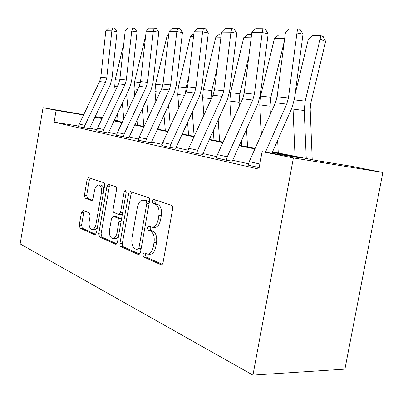 <?xml version="1.0" encoding="UTF-8"?>
<svg xmlns="http://www.w3.org/2000/svg" width="403" height="403" viewBox="0 0 403 403"><rect width="100%" height="100%" fill="white"/><g stroke="black" fill="none" stroke-linecap="round" stroke-linejoin="round"><path stroke-width="0.6" d="M142.864 254.419L143.604 256.918L161.17 264.816C162.092 264.811 162.721 264.046 163.064 262.519L172.645 208.845C172.862 206.991 172.464 205.802 171.451 205.273L153.654 199.349L152.309 201.021L153.075 203.419L155.291 204.18C158.349 205.817 159.538 209.535 158.863 215.333L158.082 219.716C156.958 224.678 154.933 227.181 152.007 227.237L148.878 226.148L147.579 227.771L148.329 230.219L150.521 231.09C153.548 232.889 154.722 236.682 154.042 242.47L153.266 246.838C152.183 251.658 150.228 254.086 147.397 254.122L144.118 252.847L142.864 254.419M145.705 253.522L145.327 254.545L146.072 257.038L162.253 264.338M155.387 199.913L154.762 201.268L155.528 203.666L157.754 204.422L155.291 204.18M150.526 226.768L150.037 227.957L150.793 230.4L152.989 231.272L150.521 231.09M83.099 210.376L81.456 212.396L79.275 225.07L80.046 228.123L94.932 234.833L96.458 232.753L104.609 185.738C104.8 184.121 104.513 183.098 103.742 182.675L88.6 177.632L87.068 179.778L84.423 195.158L85.204 198.145L91.617 200.568L93.153 198.442L94.498 190.669C95.309 186.906 96.72 184.977 98.725 184.876C101.012 185.692 101.894 188.448 101.375 193.133L96.035 223.967C95.249 227.619 93.894 229.478 91.97 229.544C89.632 228.657 88.725 225.831 89.249 221.061L90.121 216.003L89.315 212.93L83.099 210.376M78.52 126.043L54.123 122.144L56.118 110.331L43.035 107.707L20.15 243.896L252.933 375.097L344.913 369.133L382.85 172.454L350.539 166.117L316.698 160.58L272.539 151.855M54.123 122.144L258.887 169.144L262.106 151.649L293.404 157.926L252.933 375.097M119.958 243.256C119.751 244.948 120.069 246.077 120.91 246.636L138.436 254.575L138.713 254.651L140.481 252.429L149.568 201.006C149.78 199.233 149.422 198.105 148.495 197.611L130.381 191.586C129.529 191.616 128.94 192.382 128.602 193.888L119.958 243.256L122.361 243.402C122.159 245.089 122.477 246.218 123.318 246.772L139.73 254.177M115.59 244.228L99.586 236.974L98.73 233.77L106.931 186.524L108.578 184.302L115.601 186.629C116.412 187.073 116.714 188.12 116.517 189.778L113.107 209.364C112.905 211.016 113.208 212.089 114.019 212.577L118.89 214.441L120.578 212.225L124.2 191.521L125.424 189.924L126.21 192.201L117.475 242.143L115.59 244.228L116.17 244.258M248.47 163.784L232.576 160.213M216.698 156.646L202.845 153.533M188.045 150.203L175.92 147.483M162.071 144.37L151.427 141.977M138.415 139.055L129.041 136.944M116.779 134.194L108.508 132.335M96.922 129.731L89.607 128.083M248.172 165.089L259.159 167.673M216.401 157.961L227.216 160.419L232.324 161.104M187.763 151.457L197.535 153.679L202.603 154.379M161.799 145.564L170.671 147.579L175.693 148.289M138.158 140.194L151.206 142.748M116.538 135.287L128.829 137.685M96.695 130.738L108.306 133.04M78.409 126.587L89.411 128.764M114.407 119.872L118.084 120.552M102.422 117.827L95.093 116.578M83.733 114.643L43.035 107.707M83.562 115.001L56.118 110.331M262.106 151.649L300.003 157.85L272.317 152.354M254.908 148.898L239.055 145.75M222.884 142.541L209.081 139.801M193.994 136.808L181.929 134.416M167.799 131.61L157.215 129.509M143.936 126.874L134.632 125.026M122.109 122.542L113.913 120.915M102.07 118.563L94.836 117.127M293.404 157.926L382.85 172.454M102.256 118.18L101.44 118.039L102.246 118.2M114.089 120.542L122.29 122.159M134.814 124.638L144.123 126.477M157.407 129.101L167.991 131.192M182.126 133.987L194.196 136.37M209.283 139.352L223.091 142.083M239.266 145.276L255.124 148.41M118.114 120.875L114.24 120.215M147.78 254.142L149.871 254.253C152.712 254.217 154.671 251.794 155.749 246.989L153.266 246.838M152.989 231.272C156.021 233.065 157.2 236.853 156.525 242.631L155.749 246.989M152.243 227.257L154.48 227.428C157.407 227.378 159.437 224.874 160.56 219.927L158.082 219.716M157.754 204.422C160.817 206.059 162.016 209.772 161.336 215.55L160.56 219.927M132.008 192.105L131 194.14L122.361 243.402M137.448 249.85L138.874 248.344L146.808 203.399L146.062 201.026L143.206 200.115C140.36 200.205 138.4 202.689 137.322 207.56L131.998 237.795C131.328 243.331 132.406 247.019 135.237 248.868L137.448 249.85M137.635 249.905L140.088 250.041L141.02 249.381M149.281 202.628L148.506 201.268L146.062 201.026M143.206 200.115L145.634 200.362L148.506 201.268M116.774 243.825L101.934 237.13L99.586 236.974M110.195 184.826L109.263 186.78L101.072 233.926L101.934 237.13M118.89 214.441L121.273 214.648L122.406 213.933M109.576 229.624C109.037 234.632 110.049 237.614 112.613 238.561C114.699 238.511 116.155 236.586 116.986 232.793L118.966 221.464C119.167 219.781 118.855 218.688 118.029 218.189L113.162 216.285L111.52 218.461L109.576 229.624M112.825 238.576L114.996 238.717C116.427 238.798 117.641 237.74 118.628 235.548M121.358 219.942L120.411 218.386L118.029 218.189M113.162 216.285L115.732 216.532L120.411 218.386M92.131 229.554L94.292 229.71C95.476 229.791 96.524 228.939 97.425 227.166M103.863 190.03C103.541 187.103 102.599 185.471 101.037 185.133L98.725 184.876M90.212 178.156L89.345 180.04L86.7 195.39L87.486 198.367L92.378 200.226M84.428 210.925L83.738 212.588L81.557 225.242L82.333 228.289L95.808 234.365M312.219 159.694L310.184 109.243L310.804 103.012L325.634 41.474L320.078 39.207L305.157 101.133L304.23 110.533L306.255 158.515M292.905 105.45L295.021 156.293M308.416 38.97L312.799 35.575L320.974 35.696L320.078 39.207L308.416 38.97L295.056 94.468M320.974 35.696L323.196 36.613L325.634 41.474M248.157 165.175L249.23 161.658L275.435 102.77L277.118 96.73L285.4 32.85L296.946 32.981L297.59 28.92L300.013 29.394L303.011 34.144L294.497 98.73L291.948 107.893L271.919 153.251M303.011 34.144L296.946 32.981L288.422 97.984L286.714 104.13L265.431 152.193M259.079 167.653L259.461 166.016M285.4 32.85L289.49 28.875L297.59 28.92M278.277 152.989L277.632 140.315M275.969 101.45L277.299 95.325M284.322 41.177L270.836 97.264L270.01 106.196L270.418 114.044M284.669 38.492L274.458 38.285L260.57 96.11L259.764 104.896L261.401 134.315M274.458 38.285L278.594 35.061L285.102 35.157M247.563 146.919L246.495 129.146M248.837 56.314L239.85 93.773L239.105 102.276L239.342 106.095M241.457 140.395L241.79 145.775M251.16 37.817L243.75 37.665L230.546 92.725L229.821 101.098L231.292 123.917M243.75 37.665L247.664 34.593L251.558 34.653M226.219 160.193L216.416 157.9L217.429 154.626L242.621 98.821L244.223 93.088L251.83 32.467L262.207 32.583L262.952 28.734L265.33 29.182L268.166 33.686L260.353 94.947L257.93 103.631L232.309 161.18M268.166 33.686L262.207 32.583L254.394 94.216L252.772 100.04L227.257 156.802L226.229 160.127M251.83 32.467L255.668 28.694L262.952 28.734M196.634 153.472L187.773 151.402L188.745 148.289L212.996 95.254L214.522 89.798L221.544 32.114L230.924 32.225L231.745 28.568L234.078 28.996L236.768 33.278L229.564 91.531L227.252 99.793L202.593 154.445M236.768 33.278L230.924 32.225L223.72 90.816L222.174 96.357L197.626 150.254L196.644 153.412M221.544 32.114L225.161 28.527L231.745 28.568M219.635 141.398L218.159 119.812M217.207 67.754L211.731 90.61L211.101 99.39M213.288 130.542L213.968 140.279M220.925 37.207L215.842 37.106L203.263 89.652L202.608 97.647L203.883 115.182M215.842 37.106L219.559 34.169L221.292 34.2M194.135 136.36L192.276 111.903M188.795 76.449L186.1 87.718L185.415 93.526M187.561 122.159L188.579 135.262M193.505 36.653L190.372 36.592L178.363 86.847L177.763 94.498L178.826 107.767M190.372 36.592L193.838 33.842M170.298 126.199L168.55 105.123M163.119 83.078L162.177 87.673M163.986 114.946L165.316 130.663M168.53 36.149L167.028 36.119L155.543 84.277L154.994 91.612L155.845 101.395M158.117 127.57L158.263 129.272M167.028 36.119L168.686 34.804M169.854 147.392L161.81 145.508L162.741 142.541L186.11 92.015L187.571 86.816L194.08 31.802L202.603 31.897L203.48 28.412L205.762 28.825L208.321 32.9L201.651 88.438L199.44 96.312L175.683 148.344M208.321 32.9L202.603 31.897L195.934 87.743L194.453 93.017L170.807 144.324L169.864 147.337M194.08 31.802L197.5 28.381L203.48 28.412M145.503 141.861L138.169 140.138L139.06 137.307L161.608 89.063L163.003 84.096L169.064 31.515L176.836 31.6L177.758 28.275L179.995 28.663L182.433 32.562L176.227 85.622L174.116 93.143L151.196 142.798M182.433 32.562L176.836 31.6L170.635 84.942L169.22 89.98L146.415 138.934L145.513 141.806M169.064 31.515L172.303 28.245L177.758 28.275M123.263 136.813L116.548 135.232L117.399 132.522L139.181 86.363L140.521 81.608L146.183 31.253L153.301 31.333L154.258 28.15L156.445 28.522L158.772 32.25L152.979 83.043L150.954 90.247L128.819 137.73M158.772 32.25L153.301 31.333L147.518 82.378L146.158 87.204L124.139 134.013L123.273 136.758M146.183 31.253L149.261 28.124L154.258 28.15M96.69 130.779L97.521 128.129L118.578 83.884L119.862 79.32L125.172 31.011L131.716 31.081L132.698 28.034L134.834 28.391L137.06 31.968L131.64 80.681L129.695 87.582L108.296 133.081M137.06 31.968L131.716 31.081L126.3 80.031L124.995 84.655L103.712 129.499L102.871 132.179M125.172 31.011L128.104 28.009L132.698 28.034M148.349 117.429L146.722 99.264M142.299 108.689L143.916 126.436M145.685 35.691L134.552 81.915L134.053 88.952L134.693 95.869M136.949 120.094L137.418 125.152M128.089 109.878L126.587 94.151M136.194 39.751L136.834 37.081L136.506 36.97M122.295 103.203L123.822 118.915M123.797 43.534L115.182 79.729L114.719 86.504L115.167 91.043M117.394 113.56L118.165 121.343M136.557 36.502L136.834 37.081M78.404 126.628L79.205 124.084L99.581 81.597L100.821 77.21L105.808 30.784L111.848 30.855L112.845 27.928L114.936 28.27L117.072 31.706L111.979 78.499L110.105 85.134L89.401 128.804M117.072 31.706L111.848 30.855L106.76 77.87L105.505 82.308L84.917 125.343L84.106 127.922M105.808 30.784L108.609 27.903L112.845 27.928M146.072 257.038L143.604 256.918M155.528 203.666L153.075 203.419M150.793 230.4L148.329 230.219M156.525 242.631L154.042 242.47M161.336 215.55L158.863 215.333M161.638 264.761L160.852 264.726M131 194.14L128.602 193.888M139.116 254.61L138.436 254.575M123.318 246.772L120.91 246.636M141.181 248.475L138.874 248.344M149.105 203.626L146.808 203.399M146.244 200.498L143.811 200.251M101.072 233.926L98.73 233.77M109.263 186.78L106.931 186.524M122.673 212.406L120.578 212.225M126.26 191.742L124.2 191.521M119.081 232.944L116.986 232.793M121.061 221.63L118.966 221.464M115.732 216.532L113.359 216.335M97.954 224.113L96.035 223.967M103.289 193.334L101.375 193.133M91.808 200.563L91.456 200.528M87.486 198.367L85.204 198.145M86.7 195.39L84.423 195.158M89.345 180.04L87.068 179.778M95.219 234.803L94.72 234.773M82.333 228.289L80.046 228.123M81.557 225.242L79.275 225.07M83.738 212.588L81.456 212.396M305.157 101.133L294.321 99.909M304.23 110.533L292.87 109.092M248.167 165.109L259.089 167.588M275.435 102.77L286.714 104.13M277.118 96.73L288.422 97.984M249.23 161.658L259.834 164.001M270.836 97.264L260.57 96.11M270.01 106.196L259.764 104.896M239.85 93.773L230.546 92.725M239.105 102.276L229.821 101.098M242.621 98.821L252.772 100.04M244.223 93.088L254.394 94.216M217.429 154.626L227.257 156.802M212.996 95.254L222.174 96.357M214.522 89.798L223.72 90.816M188.745 148.289L197.626 150.254M211.731 90.61L203.263 89.652M211.056 98.72L202.608 97.647M186.1 87.718L178.363 86.847M184.564 95.36L177.763 94.498M162.646 85.078L155.543 84.277M160.112 92.257L154.994 91.612M186.11 92.015L194.453 93.017M187.571 86.816L195.934 87.743M162.741 142.541L170.807 144.324M161.608 89.063L169.22 89.98M163.003 84.096L170.635 84.942M139.06 137.307L146.415 138.934M139.181 86.363L146.158 87.204M140.521 81.608L147.518 82.378M117.399 132.522L124.139 134.013M96.695 130.728L102.881 132.134M118.578 83.884L124.995 84.655M119.862 79.32L126.3 80.031M97.521 128.129L103.712 129.499M140.38 82.57L134.552 81.915M137.735 89.421L134.053 88.952M119.731 80.242L115.182 79.729M117.182 86.816L114.719 86.504M78.409 126.577L84.111 127.872M99.581 81.597L105.505 82.308M100.821 77.21L106.76 77.87M79.205 124.084L84.917 125.343"/></g></svg>
